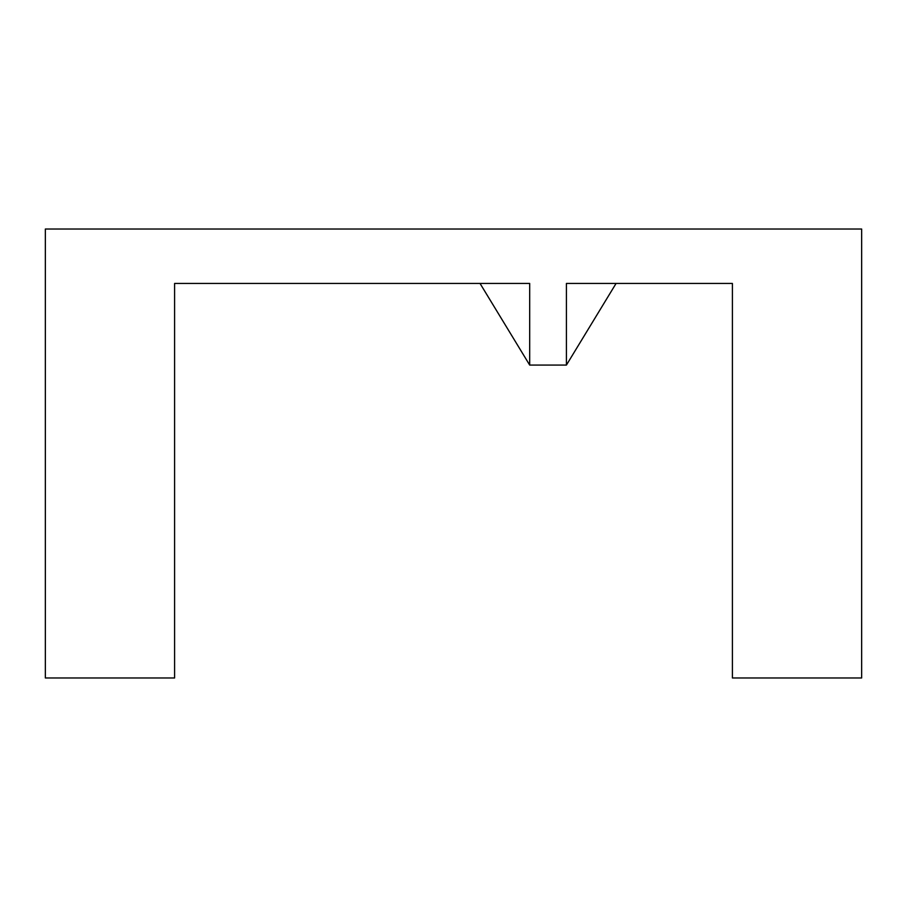 <?xml version="1.0" encoding="UTF-8"?>
<svg xmlns="http://www.w3.org/2000/svg" width="907" height="907" viewBox="0 0 907 907"><rect width="100%" height="100%" fill="white"/><g stroke="black" fill="none" stroke-linecap="round" stroke-linejoin="round"><path stroke-width="1.36" d="M480.03 283.438L529.688 365.067L529.688 283.438L174.597 283.438L174.597 677.983L45.35 677.983L45.35 229.018L861.65 229.018L861.65 677.983L732.403 677.983L732.403 283.438L566.422 283.438L566.422 365.067L616.08 283.438M174.597 629.005L174.597 283.438M732.403 390.498L732.403 283.438M529.688 365.067L566.422 365.067"/></g></svg>
